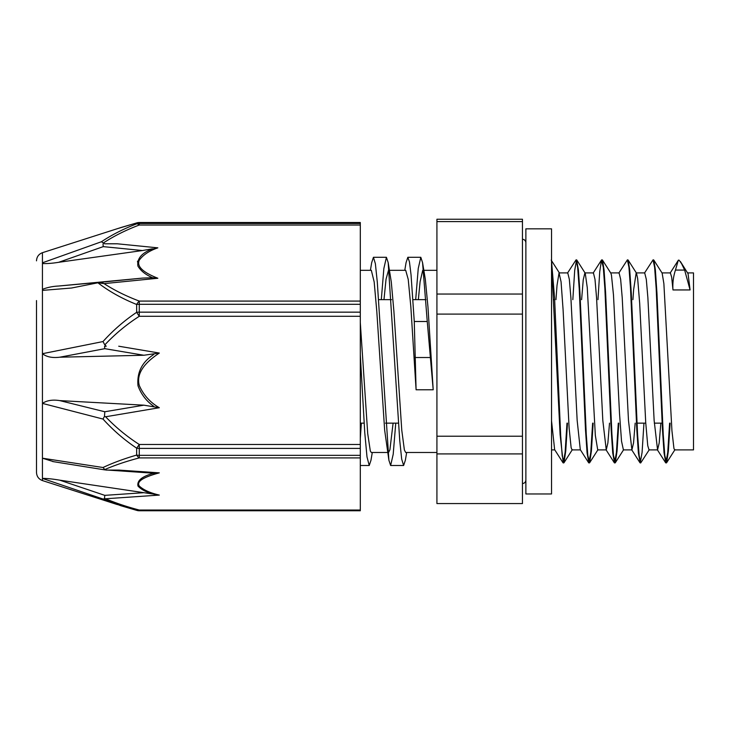 <?xml version="1.0" encoding="UTF-8"?>
<svg xmlns="http://www.w3.org/2000/svg" width="730" height="730" viewBox="0 0 730 730"><rect width="100%" height="100%" fill="white"/><g stroke="black" fill="none" stroke-linecap="round" stroke-linejoin="round"><path stroke-width="1.09" d="M680.378 261.513L688.061 273.723L690.078 289.947L684.64 270.073L681.61 263.694L679.082 260.163L678.389 260.163L670.103 273.139M678.261 260.437L675.451 270.073C673.325 276.643 672.494 283.267 672.978 289.947L671.682 277.272L670.395 272.901L661.991 272.901M670.122 423.154L668.379 450.976L666.636 462.71L664.802 455.483L663.232 434.295L656.945 293.049L655.376 269.863L653.806 260.072L653.295 260.081M649.317 449.662L640.721 462.911L639.152 455.493L637.573 434.304L631.286 293.059L629.716 269.872L628.147 260.09L627.636 260.081M618.803 423.154L617.06 450.985L615.317 462.729L613.492 455.502L611.923 434.313L605.635 293.132L604.066 269.936L602.496 260.099L601.976 260.09M593.152 423.154L591.4 450.994L589.658 462.72L587.832 455.493L586.263 434.313L579.976 293.122L578.406 269.918L576.572 259.88L574.702 270.365L572.831 299.656M567.493 423.154L565.75 450.957L564.007 462.71L562.219 455.894L560.695 435.819L554.581 298.086L551.533 261.021M669.611 423.154L667.74 452.436L665.86 462.911L664.035 452.865L662.466 429.66L656.179 288.487L654.609 267.308L653.04 259.871L644.453 273.12M643.951 423.154L642.081 452.427L640.21 462.911L638.376 452.91L636.806 429.724L630.519 288.496L628.95 267.299L627.38 259.889L618.784 273.13M618.292 423.154L616.421 452.436L614.551 462.929L612.726 452.956L611.156 429.769L604.869 288.505L603.29 267.317L601.465 260.099L599.722 271.843L597.98 299.656M592.641 423.154L590.762 452.436L588.891 462.92L587.066 452.892L585.487 429.678L579.209 288.487L577.631 267.317L576.061 259.88L567.475 273.13M566.982 423.154L565.111 452.427L563.231 462.911L560.111 434.669L551.533 263.703M555.959 299.656L557.027 285.302L559.043 272.974L561.06 281.762L563.076 309.566L569.126 428.209L571.143 447.745L572.046 449.899L580.441 449.899M581.609 299.656L583.233 279.918L584.876 272.901M576.837 260.081L585.25 273.276L587.267 287.666L595.333 435.399L597.724 449.899M602.496 260.099L610.827 273.139L611.457 275.164L613.474 294.902L619.524 413.618L621.54 441.248L623.411 449.899M632.928 299.656L633.631 289.655L636.186 272.901M628.147 260.09L636.478 273.139L637.664 278.623L639.681 303.351L645.731 422.734L647.747 445.647L649.016 449.899L657.566 449.899L654.135 420.443L647.875 297.694L646.305 279.334L644.69 272.901M653.806 260.072L662.137 273.12L663.871 283.578L671.938 430.746L673.954 448.53L674.675 449.899L693.5 449.899L693.5 272.901L687.651 272.901M415.689 299.656L418.244 268.485L420.809 257.298L422.56 262.627L425.334 279.435L427.962 306.956L433.2 389.784L427.251 321.501L414.266 321.501L416.091 389.784L410.853 306.956L408.234 279.435L405.697 270.319M360.301 354.862L364.763 432.662L366.998 456.934L369.234 465.494L370.986 460.219L372.282 452.481M381.306 299.656L383.861 268.485L386.425 257.298L388.177 262.618L399.757 440.674L401.683 459.097L403.617 465.494L405.369 460.228L406.665 452.481M422.56 262.627L427.251 321.483M360.301 438.365L361.377 423.154M370.402 270.319L371.689 262.627L373.441 257.298L375.375 263.712L377.3 282.154L388.889 460.228L390.632 465.494L393.196 454.306L395.751 423.154M404.776 270.319L406.072 262.618L407.824 257.298L409.439 261.787L411.045 274.827L414.266 321.501M360.301 322.633L367.71 433.611L370.329 451.067L371.296 452.481L387.584 452.481M383.971 299.656L386.042 279.225L388.488 270.31L389.3 271.314M388.177 262.618L391.289 281.962L393.908 311.427L401.765 430.162L404.384 449.954L405.679 452.481L436.923 452.481M418.354 299.656L420.097 281.725L422.716 270.346L423.683 271.323M393.096 423.154L389.893 449.835L388.57 452.481L387.767 451.496M388.889 460.228L384.655 430.162L376.799 311.427L374.18 281.962L371.324 270.319M660.832 423.154L659.199 442.946L657.566 449.899M635.173 423.154L633.54 442.937L631.915 449.899L628.484 420.498L622.216 297.703L620.646 279.325L619.086 272.901L610.672 272.901M609.514 423.154L607.88 442.937L606.256 449.908L602.825 420.544L596.556 297.712L594.996 279.344L593.426 272.91M588.635 462.72L580.304 449.68L577.165 420.48L570.896 297.694L569.336 279.334L567.767 272.901L559.216 272.901M562.976 462.71L554.645 449.662L551.533 420.799M522.452 314.101L522.452 436.212L436.923 436.212L436.923 314.101L522.452 314.101L522.452 294.044L436.923 294.044L436.923 221.591L522.452 221.591L522.452 294.044M522.452 453.914L522.452 503.563L436.923 503.563L436.923 453.914L522.452 453.914L522.452 436.212M522.452 221.591L522.452 219.237L436.923 219.237L436.923 221.591M436.923 436.212L436.923 453.914M436.923 294.044L436.923 314.101M360.301 457.911L360.301 455.337L139.266 455.337L139.266 457.911L360.301 457.911L360.301 510.033L139.266 510.033A8.55 4.38 105.3 0 1 137.021 510.462L120.824 505.717L103.003 499.028A9.517 3.787 -68.4 0 0 104.499 498.59L105.613 498.763A74170.728 29985.945 180 0 0 159.313 495.086C150.079 492.923 143.399 489.894 139.266 486.007C135.497 480.212 148.765 475.732 159.313 472.858L152.917 473.451C141.812 476.571 136.839 480.769 137.997 486.061C141.018 489.374 145.982 492.029 152.898 494.027L143.883 492.686A71211.299 29528.418 0.1 0 1 104.791 495.36L104.499 498.59M104.801 469.545L103.003 467.51C113.086 462.793 124.301 458.65 136.656 455.082A8.55 5.247 -0 0 0 139.266 455.337L139.266 448.402A8.55 4.836 180 0 1 136.656 448.165L136.656 455.082A8.55 4.38 74.7 0 0 139.266 457.911C126.555 461.223 115.066 465.101 104.801 469.545L106.233 470.074L118.734 470.074A75858.516 30668.286 180 0 1 159.313 472.858M105.613 416.766C115.696 427.305 126.911 436.54 139.266 444.479L139.266 448.402L360.301 448.402L360.301 444.479L139.266 444.479A8.55 0.511 123.9 0 1 136.656 448.165C124.301 439.889 113.086 430.189 103.003 419.056A9.517 0.885 -59 0 1 104.499 416.383L105.613 416.766A74170.728 73743.341 180 0 0 159.313 407.723C150.079 402.394 143.399 394.957 139.266 385.404C135.488 371.141 148.765 360.118 159.313 353.055L143.883 355.255A71211.299 70709.415 1 0 0 104.791 348.675A8.988 1.186 -90.3 0 1 104.582 346.266L106.233 346.212L104.801 344.898C115.057 333.984 126.555 324.448 139.266 316.3L360.301 316.3L360.301 444.479M360.301 316.3L360.301 312.157L139.266 312.157L139.266 304.3A8.55 3.687 180 0 0 136.656 304.474L136.656 312.312C124.301 320.634 113.086 330.38 103.003 341.558L42.44 353.703L42.44 403.398L103.003 419.056M103.003 467.51L42.44 458.203L42.44 478.415L103.003 499.028M104.582 346.266L106.233 346.212M360.301 510.735L360.301 510.033M360.301 225.022L360.301 223.453L139.266 223.453L139.266 225.022L360.301 225.022L360.301 301.079L139.266 301.079A8.55 3.869 111.7 0 0 136.656 304.474C121.864 298.534 108.953 291.307 97.911 282.793L71.531 288.022L42.44 290.385L42.44 353.703C46.583 356.952 52.35 358.12 59.751 357.207L104.791 348.675M117.411 228.672L137.012 222.814A8.55 4.38 74.7 0 0 136.656 222.942L136.656 223.855A8.55 8.468 -0 0 1 139.266 223.453L139.266 222.531L360.301 222.504L360.301 223.453M103.268 243.035L101.461 241.73C111.863 234.804 123.598 228.846 136.656 223.855A8.55 3.869 68.3 0 1 139.266 225.022C125.843 230.087 113.844 236.091 103.268 243.035L104.7 243.793L117.275 243.793L104.7 243.793M360.301 301.079L360.301 304.3L139.266 304.3L139.266 301.079C126.171 296.143 114.437 290.33 104.062 283.623A66859.724 39444.227 0 0 0 157.844 278.258C147.962 274.298 135.798 268.175 139.238 260.254C142.998 254.962 149.203 250.828 157.844 247.844L151.53 249.268C141.355 253.319 136.829 258.94 137.943 266.121C140.68 270.675 145.197 274.38 151.521 277.245L152.515 277.738L142.441 278.103A64046.495 37156.425 179.9 0 1 103.249 282.017A8.997 0.84 84.6 0 0 103.04 282.537L97.592 282.784M120.824 227.559L136.656 222.942A8.55 8.523 180 0 1 139.266 222.531L139.266 222.531A8.55 8.55 0 0 0 137.057 222.796M101.461 241.73L42.44 262.8L42.44 290.385M136.656 312.312A8.55 0.511 56.1 0 0 139.266 316.3L139.266 312.157A8.55 3.221 -0 0 0 136.656 312.312M103.003 341.558L104.801 344.898M104.052 283.623L97.911 282.793M157.844 278.258L152.515 277.738M137.505 261.632L138.819 261.477M42.44 263.548C47.194 263.712 52.587 263.302 58.637 262.307L103.249 246.63A8.997 0.547 -96.8 0 1 103.04 244.148M103.249 246.63A64046.495 38406.97 179.8 0 1 142.441 250.536L152.515 248.784M58.637 262.307L142.441 250.536M42.44 289.345C47.359 287.41 52.761 286.306 58.637 286.023L142.441 278.103M103.249 282.017L58.637 286.023M159.313 407.723L143.883 405.177A71211.299 70883.073 1.2 0 1 104.791 411.757L104.499 416.383M153.902 354.26L152.917 355.063C141.812 362.491 136.839 372.711 137.997 385.75C141.018 393.972 145.982 400.615 152.898 405.67L153.893 406.464M59.751 357.207L143.883 355.255M53.701 461.716L42.44 458.203L42.44 403.398C46.766 400.414 52.533 399.483 59.751 400.606L143.883 405.177M104.791 411.757L59.751 400.606M360.301 448.402L360.301 455.337M105.229 469.892L104.664 469.855A8.988 0.63 -83.6 0 1 104.655 469.855A8.988 0.63 -83.6 0 1 104.582 469.782L106.233 470.074M149.157 472.903L153.893 473.113M159.313 495.086L153.893 494.338M117.411 504.594L42.44 480.577L42.44 478.415C46.766 478.36 52.533 478.944 59.751 480.167L143.883 492.686M104.791 495.36L59.751 480.167M360.301 304.3L360.301 312.157M36.5 300.568L36.5 433.091M36.5 332.497L36.5 472.429C36.719 476.435 38.699 479.145 42.44 480.577M551.533 486.317L551.533 493.964L525.874 493.964L525.874 228.837L551.533 228.837L551.533 486.317M675.451 270.073L684.64 270.073M415.151 357.517L430.235 357.517M433.2 389.784L416.091 389.784M690.078 289.947L672.978 289.947M360.301 510.763L139.266 510.763L139.266 510.033C126.911 506.802 115.696 503.043 105.613 498.763M159.313 353.055A75858.516 75421.392 180 0 0 118.734 346.212M138.746 261.824A75858.516 30668.286 0 0 1 137.45 261.915M157.844 247.844A68476.181 40397.862 0 0 0 117.275 243.793M120.76 227.596L42.44 252.69L42.44 262.8M653.551 259.88L653.085 259.88M627.891 259.88L627.38 259.88M602.232 259.88L601.721 259.88M576.572 259.88L576.098 259.88M666.38 462.92L665.86 462.92M640.721 462.92L640.21 462.92M615.061 462.92L614.551 462.92M589.375 462.92L588.891 462.92M563.752 462.92L563.231 462.92M559.508 273.13L551.177 260.081M572.338 449.662L564.007 462.71M597.998 449.671L589.658 462.72M623.648 449.68L615.317 462.729M674.967 449.662L666.636 462.71M360.301 465.503L369.234 465.503M390.632 465.503L403.617 465.503M373.505 257.298L386.425 257.298M407.887 257.298L420.809 257.298M665.605 462.71L657.274 449.662M639.955 462.71L631.614 449.662M614.295 462.729L605.964 449.68M601.465 260.099L593.125 273.139M636.332 272.901L644.736 272.901M623.356 449.899L631.915 449.899M597.706 449.899L606.11 449.899M585.022 272.901L593.426 272.901M551.533 449.899L554.791 449.899M360.301 423.154L364.115 423.154M385.513 423.154L398.498 423.154M559.49 423.154L560.001 423.154M585.15 423.154L585.661 423.154M610.809 423.154L611.32 423.154M636.46 423.154L645.758 423.154M654.308 423.154L662.63 423.154M378.569 299.656L391.545 299.656M412.943 299.656L425.928 299.656M554.152 299.656L554.663 299.656M579.812 299.656L580.323 299.656M605.462 299.656L605.982 299.656M631.121 299.656L631.633 299.656M656.781 299.656L657.292 299.656M360.301 270.319L371.378 270.319M389.473 270.319L405.761 270.319M423.856 270.319L436.923 270.319M522.452 239.276C524.487 239.44 525.627 240.581 525.874 242.698M522.452 483.534C524.487 483.37 525.627 482.229 525.874 480.112M137.057 510.471A8.55 8.55 0 0 0 139.266 510.763M360.301 222.504L139.266 222.504M138.928 261.066L137.614 261.157M104.655 469.855L52.651 461.543M149.778 472.949L107.812 470.074M42.44 252.69C38.699 254.122 36.719 256.841 36.5 260.838"/></g></svg>
